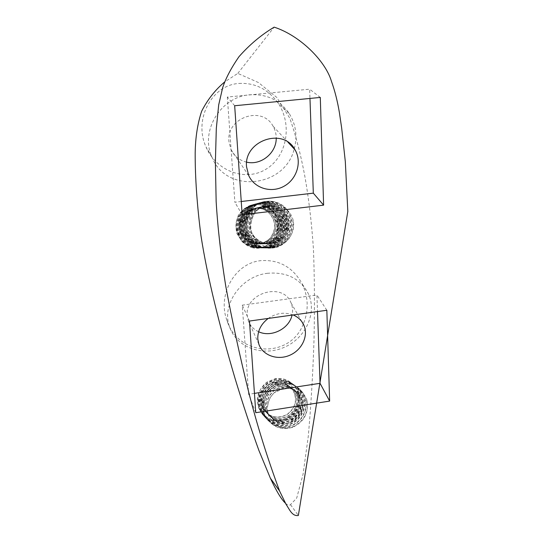 <?xml version="1.0" encoding="UTF-8"?>
<svg xmlns="http://www.w3.org/2000/svg" width="543" height="543" viewBox="0 0 543 543"><rect width="100%" height="100%" fill="white"/><g stroke="black" fill="none" stroke-linecap="round" stroke-linejoin="round"><path stroke-width="0.41" stroke-dasharray="2.71 2.04" d="M273.109 420.153C284.729 421.314 292.833 416.4 297.442 405.417C299.444 398.908 298.725 392.84 295.283 387.213C290.43 380.575 283.826 377.711 275.471 378.614L266.728 382.211C261.665 386.487 258.522 391.883 257.294 398.413C257.341 405.058 259.479 410.847 263.715 415.782C268.894 419.753 274.738 421.592 281.24 421.3L290.172 417.845C295.256 413.685 298.501 408.397 299.885 401.996C299.994 395.528 297.998 389.86 293.912 384.987C288.937 381.05 283.215 379.279 276.76 379.666C262.724 381.308 253.662 399.18 260.796 411.574C266.199 422.298 280.588 425.875 290.804 419.658C301.066 413.372 304.616 399.024 298.114 389.345C293.261 382.571 286.575 379.666 278.05 380.623C263.952 382.448 254.81 400.211 261.964 412.856C267.428 423.459 281.96 427.402 292.188 420.893C302.668 414.743 306.001 400.048 299.607 390.41C294.625 383.568 287.885 380.657 279.387 381.654C265.079 383.439 256.018 401.474 263.158 414.105C268.778 424.925 283.195 428.644 293.648 422.25C303.999 415.979 307.705 401.236 301.053 391.537C296.139 384.6 289.365 381.661 280.717 382.713M307.107 400.938C308.791 413.094 304.039 421.85 292.874 427.205C281.247 430.511 272.274 427.103 265.961 416.99C258.536 404.168 267.971 385.74 282.387 384.016C291.109 382.93 297.944 385.897 302.913 392.908C309.612 402.662 305.899 417.601 295.44 423.893C284.878 430.395 270.36 426.581 264.658 415.7C257.47 402.926 266.606 384.77 281.03 382.924C289.616 381.933 296.417 384.872 301.446 391.747C307.881 401.521 304.535 416.291 293.946 422.535C283.65 429.072 268.928 425.135 263.457 414.418C256.215 401.677 265.473 383.697 279.665 381.892C288.292 380.901 295.032 383.826 299.919 390.682C306.503 400.422 302.865 414.933 292.541 421.259C282.204 427.538 267.747 423.934 262.255 413.114C255.081 400.612 264.183 382.584 278.362 380.901C286.847 379.856 293.539 382.754 298.467 389.602C304.908 399.119 301.467 413.82 291.123 419.895C280.867 426.37 266.572 422.44 261.027 411.906C253.988 399.315 262.982 381.695 277.045 379.835L286.344 380.541C292.215 383.053 296.498 387.2 299.2 392.976C300.686 399.261 300.001 405.35 297.136 411.248C293.098 416.515 287.919 419.97 281.579 421.606L272.104 420.852C266.138 418.3 261.699 414.071 258.801 408.16C257.124 401.779 257.694 395.562 260.497 389.501C264.4 384.084 269.484 380.548 275.763 378.905C284.179 377.874 290.776 380.738 295.575 387.505C306.082 401.806 290.783 424.375 273.102 420.187C260.111 417.078 254.185 399.173 264.027 389.026C267.013 385.218 270.842 382.924 275.525 382.136M297.442 405.417C301.107 392.317 288.944 378.39 275.525 382.109C264.068 383.643 256.866 398.094 262.703 408.282C268.968 417.221 277.086 419.352 287.064 414.669C295.813 407.969 297.842 399.852 293.152 390.322C289.195 384.682 283.745 382.299 276.815 383.168M276.808 383.168C265.303 384.553 257.945 399.315 263.932 409.456C270.183 418.477 278.342 420.649 288.428 415.972C297.245 409.184 299.288 400.992 294.557 391.388C290.614 385.768 285.129 383.358 278.104 384.159M278.091 384.159C266.538 385.686 259.12 400.367 265.12 410.718C271.446 419.787 279.672 421.945 289.792 417.194C298.684 410.399 300.761 402.153 296.016 392.467C291.964 386.792 286.433 384.376 279.435 385.218M279.421 385.218C267.706 386.711 260.341 401.61 266.341 411.94C272.708 421.09 281.002 423.282 291.231 418.51C300.164 411.628 302.234 403.327 297.435 393.6C293.444 387.845 287.885 385.408 280.758 386.29M280.745 386.29C269.043 387.743 261.461 402.784 267.611 413.203C273.998 422.42 282.333 424.626 292.623 419.82C301.65 412.904 303.754 404.528 298.949 394.686C294.863 388.971 289.249 386.514 282.116 387.322C270.244 388.931 262.764 403.938 268.833 414.519C275.328 423.791 283.751 425.99 294.096 421.117C303.177 414.146 305.288 405.73 300.422 395.854C296.308 390.01 290.675 387.553 283.514 388.469L274.629 392.589C284.837 381.838 303.435 387.458 307.141 400.924C308.587 412.795 303.842 421.388 292.901 426.71C281.274 430.192 272.172 426.866 265.602 416.719C258.387 403.782 267.597 385.632 282.068 383.704M280.704 382.713C266.43 384.444 257.083 402.648 264.414 415.381C269.864 426.255 284.715 430.063 295.053 423.588C305.682 417.214 309.096 402.506 302.6 392.596C297.571 385.713 290.729 382.747 282.075 383.704M292.874 427.205C279.394 431.685 264.455 419.284 267.855 404.99C269.45 395.867 274.609 390.315 283.317 388.326C290.532 387.417 296.166 389.881 300.225 395.725C305.085 405.58 302.987 413.997 293.919 420.974C283.561 425.821 275.145 423.608 268.676 414.336C262.615 403.836 270.061 388.754 281.946 387.207C289.052 386.372 294.659 388.815 298.765 394.544C303.564 404.379 301.46 412.741 292.439 419.63C282.177 424.45 273.842 422.264 267.434 413.06C261.332 402.587 268.88 387.661 280.575 386.134M267.889 404.983C268.541 400.001 270.787 395.874 274.629 392.589M280.588 386.134C287.715 385.299 293.268 387.736 297.259 393.451C302.051 403.177 299.98 411.485 291.041 418.368C280.819 423.112 272.538 420.913 266.206 411.77C260.151 401.487 267.577 386.528 279.258 385.102C286.276 384.227 291.795 386.636 295.82 392.345C300.571 402.01 298.507 410.236 289.636 417.031C279.523 421.782 271.296 419.624 264.95 410.569C259.018 400.211 266.348 385.584 277.935 384.016C284.926 383.236 290.41 385.645 294.401 391.231C299.112 400.849 297.055 409.035 288.238 415.802C278.179 420.479 270.027 418.32 263.789 409.313C257.776 399.146 265.181 384.43 276.638 383.039M276.645 383.039C283.609 382.177 289.046 384.559 292.969 390.2C297.659 399.709 295.643 407.82 286.901 414.54C276.91 419.203 268.799 417.058 262.568 408.105C259.439 401.562 259.927 395.202 264.027 389.026M285.428 503.205C287.607 505.2 289.297 505.682 290.498 504.644L296.709 498.074L303.048 474.324L308.261 436.484C310.976 405.906 312.89 373.767 314.003 340.061C314.73 307.345 314.54 276.903 313.426 248.735C311.594 222.107 308.662 197.577 304.637 175.158C300.55 153.73 295.602 134.739 289.786 118.198L276.855 97.489L258.461 82.55L237.8 73.4L224.7 81.905M239.029 83.446C254.959 82.611 267.93 89.072 277.928 102.844C292.711 124.211 287.05 156.377 266.362 168.982C245.918 182.048 216.257 171.473 206.007 146.895C193.417 119.691 211.566 84.973 239.029 83.446M303.259 324.157C289.867 359.032 237.501 356.737 226.757 319.861C217.363 294.136 235.248 263.077 260.681 260.674C279.048 259.371 292.921 267.176 302.302 284.091C308.451 297.286 308.791 310.603 303.313 324.042M251.911 247.533C263.749 249.142 272.009 244.398 276.686 233.3C280.398 219.983 268.004 205.288 254.321 208.6C240.637 209.639 233.992 228.712 244.119 238.526C252.936 245.87 261.638 245.789 270.238 238.268C276.842 228.942 276.183 220.234 268.249 212.13C264.475 209.103 260.219 207.847 255.475 208.369M261.271 206.924C266.165 206.469 270.59 207.786 274.548 210.874C282.74 219.311 283.398 228.345 276.509 237.983C267.631 245.796 258.611 245.898 249.447 238.289C238.974 228.033 245.87 208.261 260.022 207.25C264.95 206.802 269.355 208.091 273.251 211.112C281.369 219.521 282.007 228.508 275.158 238.065C266.341 245.796 257.409 245.884 248.361 238.329C237.882 228.223 244.757 208.498 258.835 207.569C263.708 207.032 268.059 208.308 271.894 211.39C279.984 219.684 280.656 228.596 273.896 238.133C265.113 245.803 256.228 245.877 247.248 238.37C236.863 228.372 243.651 208.845 257.64 207.813C262.439 207.338 266.762 208.621 270.624 211.661C278.647 219.895 279.306 228.725 272.586 238.146C263.891 245.789 255.067 245.884 246.108 238.445C235.872 228.433 242.612 209.123 256.459 208.098C261.264 207.677 265.575 208.94 269.403 211.885C277.344 220.105 277.968 228.888 271.276 238.221C262.663 245.789 253.927 245.877 245.069 238.492C234.827 228.589 241.554 209.333 255.319 208.417C260.097 207.908 264.36 209.15 268.113 212.143C276.027 220.268 276.679 228.983 270.061 238.296C261.468 245.796 252.787 245.87 244.011 238.506C237.915 231.06 237.447 223.316 242.612 215.286C245.646 211.485 249.549 209.272 254.321 208.627M242.612 215.286C232.594 225.345 238.649 243.895 251.898 247.574M251.904 247.574C273.434 253.309 287.926 221.775 269.796 208.892C265.276 205.41 260.172 203.971 254.477 204.575L245.504 207.738C240.44 211.94 237.223 217.336 235.845 223.913C235.974 230.612 238.173 236.578 242.456 241.818C247.696 245.972 253.662 247.995 260.362 247.879C266.83 246.413 272.097 242.999 276.163 237.651C279.116 231.637 279.808 225.359 278.247 218.822C275.471 212.7 271.1 208.213 265.133 205.376L255.346 204.311M276.686 233.3C279.353 223.601 276.971 215.496 269.538 208.994C264.943 205.546 259.832 204.073 254.205 204.575C247.852 206.089 242.646 209.476 238.601 214.723C235.866 220.77 235.295 227.076 236.904 233.639L242.198 241.791C247.493 245.972 253.445 248.008 260.063 247.907C266.545 246.346 271.826 242.938 275.912 237.705C278.735 231.644 279.428 225.352 277.996 218.822C275.138 212.808 270.747 208.329 264.828 205.376L255.366 204.324M294.299 148.633C297.584 136.076 295.874 124.354 289.175 113.467C279.849 100.082 266.769 93.851 249.936 94.781C220.831 96.586 200.082 130.999 211.743 156.567C225.474 194.163 284.966 187.919 294.218 148.931M246.692 162.16C239.497 160.45 234.271 156.262 230.999 149.603L228.956 141.614C225.976 117.607 262.167 105.084 273.068 126.207C275.158 129.825 276.211 133.754 276.224 137.99M267.719 273.265C241.397 275.959 221.347 304.351 229.417 326.486C235.947 347.153 262.174 356.86 283.799 347.506C305.573 338.527 317.533 312.822 308.214 293.458C300.143 278.525 286.643 271.792 267.719 273.265M258.617 331.732C253.608 329.425 250.167 325.766 248.3 320.77L247.262 315.768C244.438 292.881 283.195 281.607 291.034 302.865C292.684 306.747 293.023 310.834 292.046 315.11M255.353 204.331C238.587 205.464 230.225 228.759 242.463 240.916C250.771 250.337 266.565 250.126 274.751 240.888C283.202 231.623 281.844 216.08 272.057 208.397C267.461 204.915 262.283 203.455 256.506 204.019C239.653 205.166 231.23 228.549 243.481 240.916C251.925 250.214 267.787 250.323 276.034 240.82C284.627 231.671 283.141 215.714 273.36 208.145C268.67 204.643 263.436 203.143 257.681 203.645C240.692 204.928 232.241 228.433 244.554 240.861C253.208 250.343 268.928 250.269 277.419 240.793C285.862 231.528 284.668 215.442 274.609 207.867C269.925 204.243 264.692 202.743 258.896 203.367M255.597 204.222C238.852 205.451 230.51 228.637 242.646 240.936C251.171 250.201 266.742 250.282 275.07 240.834C283.487 231.766 282.184 215.815 272.328 208.376C267.679 204.826 262.5 203.34 256.791 203.903M256.778 203.903C239.857 205.145 231.454 228.589 243.759 240.868C252.278 250.411 268.004 250.147 276.401 240.848C284.79 231.508 283.616 215.734 273.611 208.071C268.989 204.48 263.776 203.001 257.966 203.639C240.936 204.759 232.418 228.447 244.852 240.848C253.276 250.357 269.396 250.275 277.67 240.8C286.344 231.44 284.844 215.557 274.982 207.765C270.285 204.256 265.011 202.756 259.154 203.286C242.022 204.507 233.483 228.243 245.898 240.841C254.579 250.296 270.57 250.418 279.041 240.732C287.702 231.461 286.304 215.143 276.285 207.514C271.52 203.91 266.219 202.383 260.382 202.926C243.081 204.216 234.488 228.182 247.045 240.773C255.807 250.506 271.826 250.282 280.453 240.732C289.019 231.216 287.844 214.994 277.602 207.202C272.871 203.516 267.543 201.996 261.624 202.654C244.194 203.808 235.486 228.067 248.212 240.739C256.839 250.513 273.299 250.35 281.783 240.705C290.62 231.08 289.161 214.879 279.041 206.876C274.256 203.265 268.86 201.738 262.866 202.301M258.875 203.367C241.73 204.562 233.198 228.379 245.701 240.807C254.239 250.479 270.319 250.214 278.735 240.793C287.322 231.298 286.018 215.395 275.966 207.548C271.283 203.951 265.995 202.458 260.09 203.068C242.857 204.209 234.223 228.175 246.787 240.8C255.373 250.35 271.656 250.418 280.059 240.719C288.869 231.325 287.328 215.076 277.358 207.263C272.566 203.7 267.224 202.172 261.319 202.675C243.95 203.971 235.309 228.019 247.886 240.766C256.744 250.418 272.837 250.432 281.498 240.678C290.186 231.243 288.91 214.723 278.668 206.992C273.862 203.292 268.507 201.745 262.588 202.356C245.036 203.611 236.314 227.972 249.088 240.698C257.871 250.608 274.242 250.316 282.91 240.685C291.645 230.972 290.396 214.655 280.066 206.652C275.281 202.946 269.878 201.419 263.844 202.064C246.21 203.211 237.366 227.782 250.248 240.685C258.997 250.506 275.701 250.499 284.281 240.624C293.301 230.945 291.734 214.397 281.539 206.347C276.652 202.702 271.188 201.141 265.133 201.663C247.364 202.96 238.513 227.592 251.382 240.664C260.43 250.506 276.944 250.588 285.781 240.556C294.72 230.924 293.349 213.983 282.923 206.069C277.996 202.301 272.505 200.713 266.457 201.304C248.511 202.614 239.578 227.531 252.631 240.59C267.597 258.563 298.691 241.934 292.935 219.501C288.971 204.962 269.28 198.215 258.461 209.299C254.389 212.659 252.013 216.983 251.321 222.284M262.846 202.301C245.348 203.516 236.585 227.843 249.312 240.732C258.142 250.404 274.582 250.54 283.202 240.624C292.114 231.128 290.62 214.458 280.426 206.611C275.552 202.939 270.122 201.378 264.136 201.908C246.461 203.238 237.664 227.741 250.493 240.671C259.493 250.588 275.851 250.438 284.695 240.61C293.464 230.924 292.263 214.227 281.79 206.299C276.944 202.519 271.493 200.958 265.459 201.616M265.439 201.616C247.608 202.824 238.71 227.66 251.728 240.624C260.586 250.676 277.378 250.432 286.107 240.597C295.1 230.714 293.688 214.146 283.283 205.946C278.403 202.227 272.891 200.666 266.756 201.27C248.816 202.471 239.83 227.436 252.916 240.624C259.982 247.642 268.29 249.773 277.833 247.011C263.552 251.253 247.71 237.44 251.287 222.277C252.984 212.713 258.454 207.093 267.692 205.417C272.851 204.908 277.446 206.252 281.491 209.449C289.989 218.259 290.661 227.68 283.507 237.725C274.249 245.823 264.889 245.911 255.427 237.977C244.438 227.415 251.626 206.734 266.375 205.729L274.622 206.652C279.781 209.231 283.602 213.161 286.08 218.429C287.315 224.144 286.69 229.662 284.206 234.97C280.616 239.551 275.98 242.531 270.312 243.902L261.93 243.013C256.601 240.529 252.631 236.66 250.038 231.399C248.619 225.664 249.108 220.153 251.484 214.865C255.006 210.277 259.534 207.324 265.059 206.001C270.081 205.553 274.609 206.903 278.661 210.046C287.023 218.7 287.681 227.951 280.629 237.807C271.548 245.809 262.323 245.911 252.957 238.126C242.219 227.626 249.291 207.365 263.762 206.354C268.812 205.878 273.305 207.195 277.276 210.297C285.577 218.904 286.229 228.108 279.231 237.902C270.204 245.809 261.061 245.898 251.816 238.153C241.078 227.829 248.11 207.636 262.513 206.673M292.894 219.515C294.686 232.567 289.663 241.73 277.833 247.011M262.527 206.673C267.489 206.123 271.934 207.433 275.858 210.596C284.132 219.08 284.81 228.196 277.907 237.956C268.914 245.809 259.825 245.898 250.628 238.207C240.026 227.958 246.97 207.996 261.264 206.924M267.869 205.39L262.9 206.686L258.461 209.299M266.369 205.716L266.532 205.675C251.776 206.74 244.601 227.395 255.57 237.97C265.059 245.911 274.446 245.823 283.724 237.712C290.872 227.626 290.166 218.198 281.62 209.422C277.582 206.164 273.007 204.82 267.889 205.39M258.984 207.507C244.879 208.498 238.017 228.23 248.511 238.309C257.558 245.884 266.504 245.803 275.355 238.072C282.184 228.474 281.525 219.474 273.38 211.078C269.518 208.01 265.12 206.727 260.199 207.236C246.013 208.186 239.076 228.04 249.617 238.275C258.76 245.898 267.774 245.796 276.659 237.99C283.561 228.359 282.923 219.304 274.744 210.82C270.787 207.779 266.348 206.469 261.421 206.89C247.133 207.962 240.182 227.897 250.744 238.221C259.982 245.904 269.084 245.803 278.064 237.922C284.987 228.182 284.315 219.067 276.041 210.575C272.07 207.419 267.624 206.096 262.683 206.605C248.246 207.643 241.228 227.822 251.959 238.139C261.217 245.898 270.38 245.816 279.441 237.902C286.419 228.06 285.747 218.856 277.412 210.277C273.462 207.107 268.975 205.797 263.939 206.333C249.427 207.29 242.327 227.639 253.133 238.106C262.479 245.904 271.697 245.809 280.792 237.82C287.865 227.958 287.213 218.68 278.851 209.992C274.819 206.876 270.278 205.539 265.222 205.98C259.683 207.256 255.162 210.216 251.66 214.858C249.217 220.119 248.735 225.63 250.214 231.372C252.773 236.68 256.73 240.556 262.086 242.986L270.495 243.916L278.416 240.977C283.005 237.325 285.91 232.628 287.125 226.893C287.186 220.987 285.428 215.754 281.844 211.2C277.358 207.501 272.253 205.648 266.545 205.654M256.608 208.098C242.748 209.041 235.981 228.42 246.264 238.445C255.217 245.884 264.034 245.789 272.715 238.146C279.462 228.732 278.83 219.888 270.814 211.614C266.939 208.627 262.602 207.345 257.789 207.765C243.807 208.824 237.013 228.311 247.357 238.377C256.377 245.891 265.276 245.796 274.059 238.099C280.819 228.569 280.154 219.664 272.05 211.37C268.188 208.274 263.837 206.992 258.997 207.507M255.461 208.369C241.669 209.32 234.949 228.617 245.219 238.472C254.063 245.87 262.812 245.789 271.452 238.234C278.138 228.861 277.5 220.064 269.532 211.851C265.744 208.872 261.441 207.616 256.622 208.091M293.172 314.954C284.675 311.838 276.36 312.992 268.235 318.429M254.443 393.376L248.653 394.266L242.259 305.159L316.922 295.012L317.506 311.567M326.845 310.27L316.922 295.012M249.468 321.042L242.259 305.159M255.773 412.707L248.653 394.266M234.671 105.742L227.341 97.034L309.646 89.195L309.972 98.439M320.295 97.435L309.646 89.195M241.255 201.501L234.881 202.24L227.341 97.034M242.164 214.784L234.881 202.24M237.8 73.4L274.154 27.15M290.498 504.644L298.358 515.49M302.58 392.623L302.933 392.881M301.073 391.51L301.426 391.768M299.587 390.417L299.933 390.675M298.127 389.345L298.467 389.589M289.175 113.467L277.928 102.844M211.743 156.567L206.007 146.895M226.757 319.861L229.417 326.486M302.302 284.091L308.214 293.458M282.937 206.041L283.276 205.967M301.82 321.646L291.034 302.872M258.855 344.201L248.3 320.77M287.905 142.151L273.068 126.214M248.735 175.572L230.999 149.603"/><path stroke-width="0.81" d="M224.7 81.905C215.164 89.962 207.48 99.736 201.65 111.24C197.571 123.594 195.412 137.481 195.181 152.895C195.086 177.276 197.014 204.854 200.964 235.642C207.29 276.978 219.671 326.289 235.092 378.573C242.965 404.474 250.927 428.488 258.963 450.602L270.373 478.213C276.407 491.164 281.43 499.499 285.428 503.205M276.224 137.99C276.591 152.936 260.973 165.663 246.692 162.16M292.046 315.11C289.249 328.82 271.188 337.814 258.617 331.732M268.235 318.429C261.034 323.981 257.552 330.836 257.796 338.995L258.855 344.201C262.744 355.434 277.351 360.606 289.541 355.346C301.806 350.276 308.689 336.063 303.89 325.257C301.765 320.54 298.195 317.105 293.172 314.954M317.506 311.567L320.044 383.31L254.443 393.376M329.642 401.087L255.773 412.707L249.468 321.042L326.845 310.27L329.642 401.087L320.044 383.31M274.154 27.15C261.298 34.847 249.59 44.675 239.029 56.635C231.142 68.031 225.678 78.43 222.637 87.823L218.7 104.86L216.304 128.515L215.388 162.153L216.148 201.494C217.702 227.456 220.892 255.604 225.718 285.937C231.875 319.406 239.49 354.606 248.551 391.551C256.954 424.741 267.305 457.912 279.604 491.062L286.195 504.59C289.46 509.164 291.924 516.461 298.358 515.49L347.819 211.383L345.314 161.624L341.676 128.087L339.416 112.72C337.488 101.174 334.848 90.756 331.495 81.457C325.461 60.789 299.804 35.431 274.154 27.15M320.295 97.435L323.608 205.145L242.164 214.784L234.671 105.742L320.295 97.435M309.972 98.439L313.318 193.159L241.255 201.501M246.563 166.891L248.735 175.572C254.511 188.455 271.405 193.389 284.07 186.208C296.845 179.244 302.213 161.929 295.046 149.82C283.337 126.852 243.488 140.739 246.563 166.891M323.608 205.145L313.318 193.159M303.897 325.264L301.82 321.646M295.046 149.827L287.905 142.151M270.373 478.213L279.577 490.994"/></g></svg>

